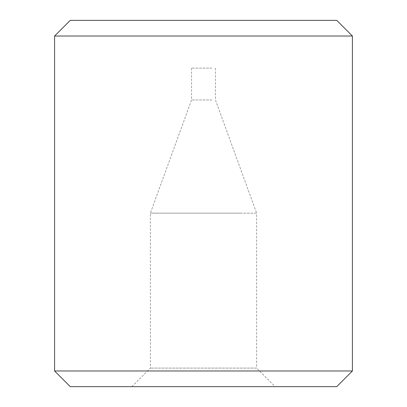 <?xml version="1.0" encoding="UTF-8"?>
<svg xmlns="http://www.w3.org/2000/svg" width="407" height="407" viewBox="0 0 407 407"><rect width="100%" height="100%" fill="white"/><g stroke="black" fill="none" stroke-linecap="round" stroke-linejoin="round"><path stroke-width="0.31" stroke-dasharray="2.04 1.53" d="M352.411 36.025L54.589 36.025M70.269 20.35L336.731 20.35M54.589 370.975L352.411 370.975M336.731 386.65L70.269 386.65M275.168 386.65L131.832 386.65L275.168 386.65L256.608 368.091L150.392 368.091L256.608 368.091L256.608 213.156L150.392 213.156L256.608 213.156M211.945 99.974L191.555 99.974L211.945 99.974M241.076 213.156L150.361 213.156L241.076 213.156M211.945 68.127L191.555 68.127L211.945 68.127M191.555 68.127L191.555 99.974L150.361 213.156M215.445 68.127L215.445 99.974L256.639 213.156M131.832 386.65L150.392 368.091L150.392 213.156"/><path stroke-width="0.61" d="M54.589 36.025L352.411 36.025L352.411 370.975L54.589 370.975L54.589 36.025L70.269 20.35L336.731 20.35L352.411 36.025M54.589 370.975L70.269 386.65L336.731 386.65L352.411 370.975"/></g></svg>
